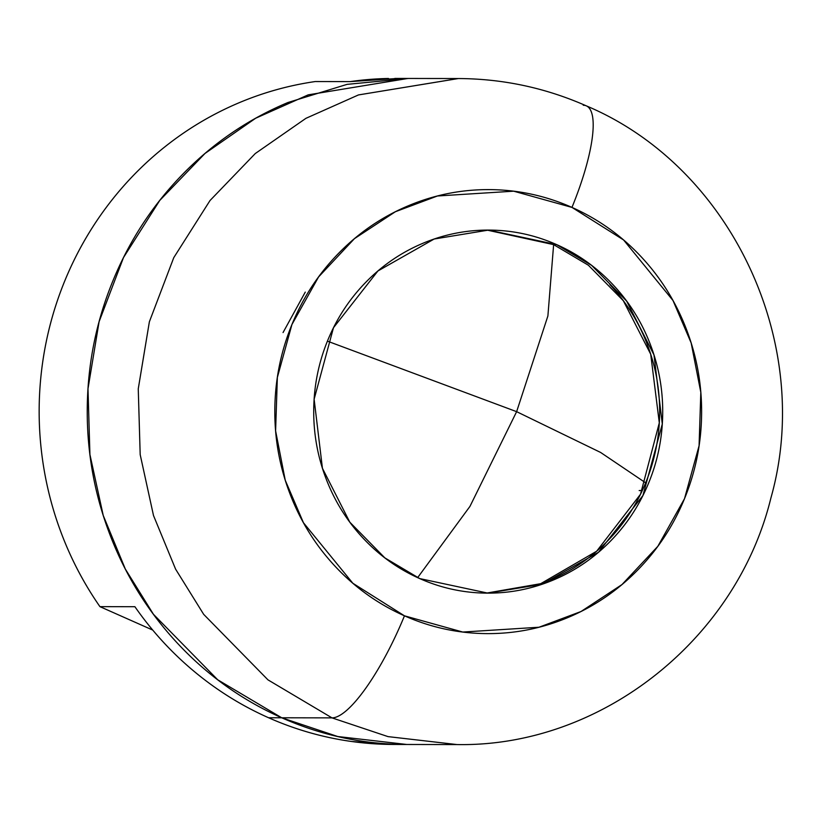 <?xml version="1.0" encoding="UTF-8"?>
<svg xmlns="http://www.w3.org/2000/svg" width="823" height="823" viewBox="0 0 823 823"><rect width="100%" height="100%" fill="white"/><g stroke="black" fill="none" stroke-linecap="round" stroke-linejoin="round"><path stroke-width="1.23" d="M305.261 292.114L283.05 332.554M327.41 341.144L516.628 411.665L547.892 315.97L553.632 244.637L547.892 315.97L516.628 411.665L469.954 506.392L417.642 577.643L469.954 506.392L516.628 411.665L600.615 452.455L645.644 482.823L600.615 452.455L516.628 411.665L327.41 341.144M642.331 490.426L639.173 490.57M486.352 593.126L540.711 583.682L596.654 551.225L640.51 494.242L659.305 422.868L650.705 354.219L623.33 300.724L588.394 265.243L553.632 244.637L556.698 244.637L591.593 265.356L626.632 301.064L653.987 354.939L662.299 423.979L642.938 495.518L598.516 552.254L542.254 584.207L487.885 593.136L419.73 578.59C398.445 569.146 379.712 555.823 363.529 538.623C347.337 521.422 334.93 501.66 326.299 479.325C317.678 456.991 313.481 433.783 313.728 409.71C313.974 385.648 318.635 362.542 327.719 340.393C336.802 318.254 349.61 298.759 366.142 281.919C382.674 265.078 401.675 252.167 423.145 243.186C444.615 234.205 466.919 229.843 490.066 230.101C513.202 230.347 535.413 235.193 556.698 244.637C577.972 254.081 596.716 267.403 612.898 284.604C629.091 301.804 641.498 321.567 650.119 343.901C658.75 366.235 662.947 389.444 662.7 413.506C662.453 437.579 657.793 460.685 648.709 482.834C639.625 504.972 626.817 524.467 610.285 541.308C593.753 558.148 574.752 571.059 553.272 580.04C531.802 589.021 509.499 593.383 486.362 593.126C463.226 592.879 441.015 588.034 419.73 578.59L384.835 557.871L349.796 522.163L322.431 468.287L314.129 399.237L333.49 327.708L377.911 270.973L434.163 239.02L488.543 230.09L556.698 244.637L553.632 244.637L487.01 230.09M583.24 105.241A111.002 28.167 113.9 0 1 586.634 106.002A111.002 28.167 113.9 0 1 571.964 207.406L623.577 239.956L672.988 300.508L691.166 342.965L700.815 392.365L699.077 445.768L684.499 498.707L657.844 546.297L621.993 584.556L581.028 611.51L538.983 627.239L462.773 632.043L404.463 615.82A111.002 28.167 113.9 0 1 331.988 717.872L388.024 736.616L457.022 744.568L388.024 736.616L331.988 717.872L281.723 717.779L337.759 736.523L406.747 744.476L337.759 736.523L281.723 717.779L331.988 717.872L267.969 679.86L203.682 614.359L175.597 569.146L153.5 515.527L140.188 454.635L138.254 388.857L149.374 321.783L173.776 257.64L210.019 200.524L255.264 153.551L305.93 118.327L358.468 94.933L458.339 78.545M396.573 744.455L351.874 741.533C323.079 737.531 295.323 729.61 268.607 717.759C241.89 705.897 217.19 690.548 194.495 671.691C171.791 652.845 151.926 631.179 134.9 606.705L99.933 606.644C83.74 583.363 70.665 558.323 60.707 531.524C50.738 504.725 44.226 477.052 41.15 448.494C38.074 419.946 38.547 391.45 42.559 363.025C46.572 334.591 53.999 307.164 64.842 280.736C75.685 254.307 89.573 229.74 106.527 207.057C123.481 184.362 142.924 164.291 164.867 146.844C186.811 129.386 210.534 115.127 236.026 104.058C261.508 92.999 287.937 85.489 315.302 81.539A333.006 320.106 90.1 0 0 99.933 606.644L152.728 630.068L99.933 606.644L134.9 606.705A333.006 320.106 90.1 0 0 268.607 717.759L281.723 717.779C320.764 735.104 361.513 743.992 403.959 744.455L407.406 744.476L403.959 744.455C361.513 743.992 320.764 735.104 281.723 717.779L217.704 679.777L153.417 614.267L125.333 569.063L103.225 515.435L89.923 454.543L87.989 388.775L99.099 321.69L123.501 257.548L159.755 200.431L204.999 153.459L255.665 118.234L308.203 94.851L407.951 78.452L308.203 94.851L255.665 118.234L204.999 153.459L159.755 200.431L123.501 257.548L99.099 321.69L87.989 388.775L89.923 454.543L103.225 515.435L125.333 569.063L153.417 614.267L217.704 679.777L281.723 717.779C242.682 700.455 208.312 676.012 178.612 644.46C148.912 612.919 126.156 576.656 110.323 535.68C94.501 494.705 86.806 452.146 87.259 407.982C87.711 363.828 96.26 321.443 112.926 280.818C129.581 240.203 153.078 204.443 183.406 173.54C213.743 142.646 248.597 118.965 287.988 102.494L347.09 84.358L408.393 78.463L347.09 84.358L287.988 102.494C248.597 118.965 213.743 142.646 183.406 173.54C153.078 204.443 129.581 240.203 112.926 280.818C96.26 321.443 87.711 363.828 87.259 407.982C86.806 452.146 94.501 494.705 110.323 535.68C126.156 576.656 148.912 612.919 178.612 644.46C208.312 676.012 242.682 700.455 281.723 717.779L268.607 717.759A333.006 320.106 90.1 0 0 399.999 744.393M393.641 744.455L457.022 744.568C600.852 747.212 736.276 639.749 770.873 498.121C814.4 344.467 731.935 167.131 586.388 105.889C545.515 87.845 502.791 78.73 458.216 78.545L358.468 94.933L305.93 118.327L255.264 153.551L210.019 200.524L173.776 257.64L149.374 321.783L138.254 388.857L140.188 454.635L153.5 515.527L175.597 569.146L203.682 614.359L267.969 679.86L331.988 717.872A111.002 28.167 -66.1 0 0 404.463 615.82L352.851 583.26L303.44 522.718L285.252 480.262L275.602 430.861L277.351 377.459L291.928 324.519L318.583 276.929L354.435 238.66L395.4 211.717L437.445 195.987L513.655 191.183L571.964 207.406A111.002 28.167 -66.1 0 0 586.634 106.002M404.463 615.82C430.491 627.373 457.65 633.299 485.951 633.607C514.252 633.916 541.524 628.577 567.788 617.6C594.041 606.613 617.281 590.821 637.506 570.226C657.731 549.63 673.389 525.794 684.499 498.707C695.6 471.63 701.309 443.371 701.608 413.928C701.906 384.495 696.783 356.122 686.228 328.799C675.673 301.485 660.499 277.31 640.706 256.282C620.902 235.244 597.992 218.959 571.964 207.406C545.937 195.853 518.768 189.928 490.477 189.619C462.176 189.311 434.894 194.65 408.64 205.627C382.376 216.614 359.137 232.395 338.922 253C318.696 273.596 303.029 297.432 291.928 324.519C280.818 351.596 275.119 379.856 274.82 409.288C274.522 438.731 279.645 467.104 290.2 494.417C300.745 521.741 315.919 545.906 335.722 566.944C355.515 587.982 378.436 604.267 404.463 615.82M550.217 580.03C571.687 571.049 590.688 558.138 607.22 541.297C623.762 524.457 636.57 504.962 645.644 482.823C654.727 460.685 659.388 437.579 659.635 413.506C659.881 389.433 655.694 366.235 647.063 343.901C638.432 321.567 626.025 301.794 609.843 284.593M397.746 78.442L350.269 81.6L315.302 81.539L350.269 81.6A333.006 320.106 90.1 0 1 388.477 78.483M458.216 78.545L394.834 78.432"/></g></svg>
